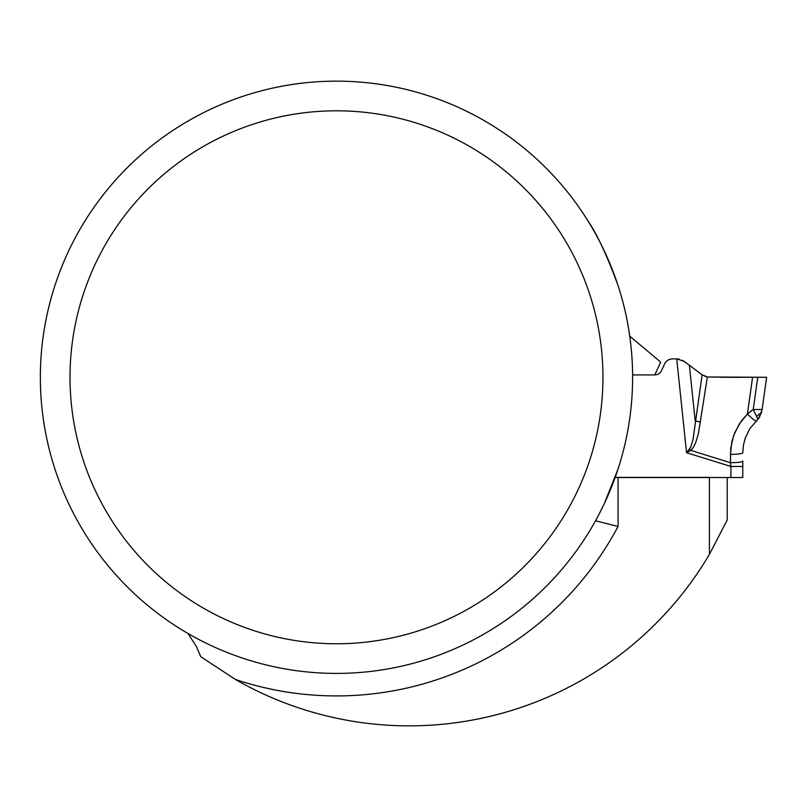 <?xml version="1.0" encoding="UTF-8"?>
<svg xmlns="http://www.w3.org/2000/svg" width="807" height="807" viewBox="0 0 807 807"><rect width="100%" height="100%" fill="white"/><g stroke="black" fill="none" stroke-linecap="round" stroke-linejoin="round"><path stroke-width="1.21" d="M188.011 633.505L196.363 646.468L200.711 656.666L235.432 679.474A348.584 348.584 0 0 0 709.403 554.389L727.208 519.98L727.208 477.532M595.546 520.767L618.051 526.467A318.644 318.644 0 0 1 235.432 679.474M704.521 376.112L707.366 376.98L698.388 433.722L695.695 442.64L693.384 447.381L690.842 450.417L686.555 452.707L676.72 358.873L672.624 358.873A8.897 8.897 0 0 0 664.554 364.007L661.468 370.645A7.414 7.414 0 0 1 654.739 374.922L632.617 374.922L654.739 374.922L660.711 362.131L629.753 336.156M40.35 377.283A296.139 296.139 0 0 0 484.553 633.737A296.139 296.139 0 0 0 484.553 120.818A296.139 296.139 0 0 0 40.35 377.283M588.384 532.983L592.025 526.931M598.673 514.957L604.191 503.891L618.051 469.038M618.051 285.527C606.955 255.426 597.059 234.111 588.384 221.572M329.821 81.214L338.849 81.154M340.231 81.164L343.157 81.214M709.403 554.389L709.403 477.381L615.196 477.381M70.017 377.283A266.471 266.471 0 0 0 469.724 608.054A266.471 266.471 0 0 0 469.724 146.511A266.471 266.471 0 0 0 70.017 377.283M758.499 418.712L756.209 420.861L757.854 419.337L761.758 412.084L756.633 416.422L753.213 409.532L750.863 411.217M759.236 417.885L762.121 409.472L753.213 409.532L762.121 409.472L766.65 377.283L762.121 409.472M615.136 477.532L738.889 477.532L730.92 477.532L730.92 466.476L742.783 466.476L742.783 477.532L738.889 477.532M676.72 358.873L684.104 361.294L702.13 374.801L707.366 376.98L757.753 377.283L752.568 377.293L747.413 414.011L753.213 409.532L757.753 377.283L766.65 377.283L707.366 376.98L739.151 377.363M752.568 377.293L721.085 377.283M695.735 370.04L691.912 367.165M742.783 466.476L742.783 461.039A11.863 1.654 180 0 1 730.406 462.693L730.92 466.476L686.555 452.707L690.721 447.179L693.031 439.442L702.13 374.801M686.787 363.301L682.177 360.245M679.383 359.226L677.345 358.873M700.617 421.94A11.863 1.705 -171.5 0 1 695.2 420.911L689.37 365.248L687.393 363.765M756.633 416.422L757.854 419.337L749.814 428.709L745.355 437.787L743.429 445.141L742.783 452.717A11.863 1.654 180 0 1 730.406 454.361L731.858 441.631L734.834 432.471L741.119 421.304L747.413 414.011L739.313 423.957L733.664 435.467L730.769 447.956L730.406 462.693L690.842 450.417A11.863 1.453 -129.4 0 1 689.632 448.944M756.209 420.861A11.863 1.523 -134.3 0 1 747.413 414.011M738.788 477.532L739.908 477.532M726.754 377.293L739.121 377.363M618.051 477.381L618.051 526.467"/></g></svg>
